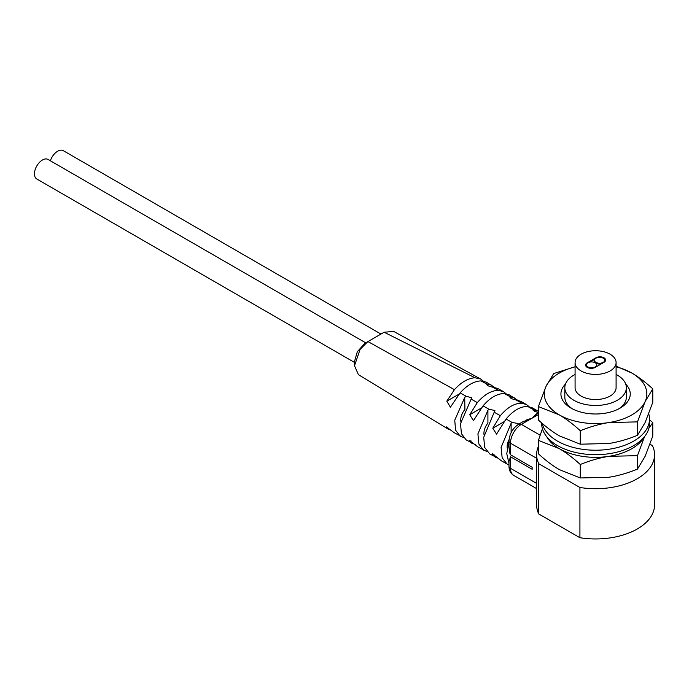 <?xml version="1.0" encoding="UTF-8"?>
<svg xmlns="http://www.w3.org/2000/svg" width="689" height="689" viewBox="0 0 689 689"><rect width="100%" height="100%" fill="white"/><g stroke="black" fill="none" stroke-linecap="round" stroke-linejoin="round"><path stroke-width="1.03" d="M595.227 367.392A5.641 3.256 180 0 1 587.252 367.392A5.641 3.256 180 0 1 585.598 365.092A5.641 3.256 180 0 1 587.252 362.793L595.951 357.763A5.641 3.256 180 0 1 602.1 357.057A5.641 3.256 180 0 1 605.579 360.071A5.641 3.256 180 0 1 603.926 362.371L595.227 367.392M605.528 360.485A5.641 3.256 0 0 0 603.538 358.401M594.736 359.305L589.922 362.087M586.718 363.981A5.641 3.256 0 0 0 585.641 365.514M610.092 354.206A20.506 11.842 0 0 0 587.743 351.64A20.506 11.842 0 0 0 575.082 362.578A20.506 11.842 0 0 0 581.085 370.949A20.506 11.842 0 0 0 603.435 373.524A20.506 11.842 0 0 0 616.095 362.578A20.506 11.842 0 0 0 610.092 354.206M575.082 362.578L575.082 387.7A20.506 11.842 0 0 0 581.085 396.072A20.506 11.842 0 0 0 603.435 398.638A20.506 11.842 0 0 0 616.095 387.7L616.095 362.578M616.095 374.463A30.764 17.759 180 0 1 617.344 375.143A30.764 17.759 180 0 1 626.353 387.7A30.764 17.759 180 0 1 607.362 404.107A30.764 17.759 180 0 1 573.834 400.257A30.764 17.759 180 0 1 564.825 387.7A30.764 17.759 180 0 1 575.082 374.463M538.402 446.386A58.961 34.045 0 0 0 536.628 454.68A58.961 34.045 0 0 0 538.746 463.723L579.923 487.493A58.961 34.045 0 0 0 654.55 454.68A58.961 34.045 0 0 0 652.431 445.637L649.994 444.233M526.215 420.075L532.201 418.085L522.624 421.901M540.124 435.198L521.366 424.364A15.382 8.879 120 0 0 510.489 443.199A5.124 2.963 180 0 1 508.982 441.106L509.016 447.221C509.36 451.424 509.851 453.93 510.48 454.757L508.99 446.558M508.982 441.313L506.768 453.638L508.982 463.387M510.48 456.764L508.982 461.475L508.982 466.229A5.124 2.963 0 0 0 510.489 468.322L510.48 456.764L532.158 469.278L532.158 467.271L510.48 454.757L510.489 443.199L536.628 458.297M538.35 412.823L533.114 410.205L534.319 409.86L534.319 411.411M538.402 411.324L532.287 407.845L527.757 406.493C520.531 406.295 513.305 410.463 506.07 419.015L496.554 434.122L492.79 428.213L504.021 421.728M511.117 432.666L511.117 423.253L511.944 422.374L518.119 423.563L517.947 424.639M536.516 413.882L532.201 418.094L536.946 413.676M536.628 454.68L536.628 504.916A58.961 34.045 0 0 0 538.746 513.96L579.923 537.73A58.961 34.045 0 0 0 654.55 504.916L654.55 454.68M579.923 487.493L579.923 537.73M538.746 513.96L538.746 463.723M529.126 406.682L526.508 404.572L521.926 403.229C514.717 403.074 507.517 407.233 500.309 415.708L492.79 428.213M487.915 422.865L487.915 410.231L488.932 409.214L494.917 410.523L483.704 437.3L484.703 447.488L489.698 453.922L498.767 458.616M494.108 454.24L492.79 455.007L495.555 457.384M492.79 455.007L492.463 453.801L501.403 460.829L508.982 465.066M511.117 423.253L501.092 447.48L502.152 457.754L507.25 464.257M538.075 411.135L534.319 409.86M526.508 404.572L520.738 401.325L515.958 399.921C511.402 398.897 509.541 397.872 510.368 396.838L511.117 396.838L511.117 398.406M509.912 397.217L510.368 396.838L504.382 393.548C497.269 393.557 490.155 397.656 483.049 405.864L473.438 420.678L469.752 414.718L481.344 408.026M506.07 393.738L503.478 391.662L498.517 390.362C491.446 390.43 484.376 394.513 477.313 402.6L469.752 414.718M464.911 409.421L464.713 397.475L466.083 396.235L471.715 397.768L460.536 423.64L461.406 433.657L466.203 439.926L475.315 444.681M470.983 440.805L469.752 441.511L472.086 443.449M469.752 441.511L469.364 440.349L477.968 446.954L487.054 451.683M487.915 410.231L477.916 433.889L478.881 444.052L483.833 450.442M517.585 400.18L509.223 394.866L504.382 393.548M514.976 398.087L511.117 396.838M503.478 391.662L497.742 388.475L492.446 387.072C488.234 386.193 486.425 385.22 487.011 384.152L487.915 384.074L487.915 385.702M486.71 384.522L487.011 384.152L480.888 380.888C473.972 381.215 467.047 385.211 460.131 392.876L450.391 407.19L446.808 401.179L459.115 394.074M481.912 380.905L482.61 380.5L480.569 378.984L475.005 377.77C468.141 378.201 461.277 382.154 454.421 389.655L446.808 401.179M480.569 378.984L393.72 331.443L384.126 332.227L367.659 341.753L360.097 349.383L354.499 365.721L358.418 374.67L448.539 429.307L451.691 430.504M447.902 427.335L446.808 427.964L448.539 429.307M446.808 427.964L446.317 426.861L454.43 432.856L463.568 437.627M464.713 397.475L454.749 420.212L455.575 430.177L460.321 436.395M494.581 387.364L486.288 382.137L480.888 380.888M482.61 380.5L483.178 381.051M492.006 385.297L487.915 384.074M364.378 343.88L357.315 351.717L354.499 361.536L354.499 365.721M354.499 362.423L36.784 178.994A11.282 6.511 -60 0 1 34.45 173.826A11.282 6.511 -60 0 1 39.376 162.475A11.282 6.511 -60 0 1 48.066 159.452L365.85 342.924M50.392 160.795A11.282 6.511 -60 0 1 63.293 150.667L380.81 333.976M460.846 421.47A11.282 6.511 -60 0 1 464.713 409.654M484.04 434.811A11.282 6.511 -60 0 1 483.928 433.329A11.282 6.511 -60 0 1 487.7 423.322M507.233 448.177A11.282 6.511 -60 0 1 507.13 446.722A11.282 6.511 -60 0 1 509.059 439.608M587.639 367.599A5.124 2.963 180 0 1 586.477 365.721L586.477 364.886A5.124 2.963 0 0 0 587.975 366.979A5.124 2.963 0 0 0 593.565 367.616A5.124 2.963 0 0 0 596.726 364.886A5.124 2.963 0 0 0 595.227 362.793A5.124 2.963 0 0 0 589.638 362.147A5.124 2.963 0 0 0 586.477 364.886M596.726 364.886L596.726 365.721A5.124 2.963 180 0 1 596.441 366.694M601.256 363.913A5.124 2.963 180 0 1 595.951 363.206A5.124 2.963 180 0 1 594.452 361.114L594.452 360.278A5.124 2.963 0 0 0 595.951 362.371A5.124 2.963 0 0 0 601.54 363.017A5.124 2.963 0 0 0 604.701 360.278A5.124 2.963 0 0 0 603.202 358.185A5.124 2.963 0 0 0 597.613 357.539A5.124 2.963 0 0 0 594.452 360.278M604.701 360.278L604.701 361.114A5.124 2.963 180 0 1 604.46 362.018M575.082 366.763L553.723 373.55L546.067 386.314A51.27 29.601 0 0 0 559.33 414.907A51.27 29.601 0 0 0 608.861 422.572A51.27 29.601 0 0 0 645.111 401.635L652.776 388.872C645.438 382.145 638.462 376.874 631.839 373.05L616.095 366.135M652.776 388.872L652.776 402.324L645.111 422.572L637.454 435.336C627.446 439.375 617.912 442.097 608.861 443.501L580.267 444.19L559.33 435.844C552.621 431.943 545.645 426.672 538.402 420.014L538.402 406.562L559.33 414.907C566.048 418.809 573.024 424.079 580.267 430.737C590.292 426.698 599.818 423.976 608.861 422.572L637.454 421.883L637.454 435.336M637.454 421.883L645.111 401.635A51.27 29.601 0 0 0 631.839 373.05A51.27 29.601 0 0 0 616.095 366.849M575.082 366.849A51.27 29.601 0 0 0 559.33 373.05A51.27 29.601 0 0 0 546.067 386.314L538.402 406.562M625.707 384.074A34.657 20.007 180 0 1 620.1 408.129A34.657 20.007 180 0 1 571.078 408.129L571.078 408.129A34.657 20.007 180 0 1 565.471 384.074M580.267 430.737L580.267 444.19M564.825 387.7L564.825 397.157A30.764 17.759 0 0 0 572.542 408.921M618.636 408.921A30.764 17.759 0 0 0 626.353 397.157L626.353 387.7M541.675 422.925L541.675 423.563A53.914 31.126 0 0 0 557.461 445.568A53.914 31.126 0 0 0 616.224 452.32A53.914 31.126 0 0 0 649.503 423.563L649.503 419.093A53.914 31.126 0 0 0 648.737 413.874M542.183 423.373A53.914 31.126 0 0 0 557.461 441.106A53.914 31.126 0 0 0 616.224 447.85A53.914 31.126 0 0 0 649.503 419.093M648.892 428.222L652.776 422.641L652.776 436.094L645.111 456.342L637.454 469.106C627.446 473.145 617.912 475.866 608.861 477.27L580.267 477.959L559.33 469.614C552.621 465.712 545.645 460.441 538.402 453.784L538.402 440.331L559.33 448.677A51.27 29.601 0 0 0 608.861 456.342A51.27 29.601 0 0 0 644.448 436.723M652.776 422.641L649.503 419.73M546.73 436.723A51.27 29.601 0 0 0 559.33 448.677C566.048 452.578 573.024 457.849 580.267 464.507C590.292 460.467 599.818 457.746 608.861 456.342L637.454 455.653L637.454 469.106M637.454 455.653L644.603 436.533M580.267 464.507L580.267 477.959M542.441 428.782L538.402 440.331M587.252 362.793L587.252 363.318M508.982 441.106C509.464 433.829 512.737 428.17 518.8 424.105L521.366 424.364L538.402 414.52M527.757 406.493L533.682 409.826M511.944 422.374L506.07 419.015M536.628 483.411L510.489 468.322A15.382 8.879 120 0 0 513.667 475.358L536.628 488.613M500.309 415.708L494.426 412.349M515.958 399.921L521.926 403.229M488.932 409.214L483.049 405.864M477.313 402.6L471.379 399.241M492.446 387.072L498.517 390.362M466.083 396.235L460.131 392.876M454.421 389.655L367.943 341.572M384.126 332.227L475.005 377.77M518.8 424.105L522.994 421.685M508.982 466.229C509.042 470.415 510.609 473.455 513.667 475.358M536.318 413.994L538.402 412.789M364.231 343.975L367.659 341.753"/></g></svg>
